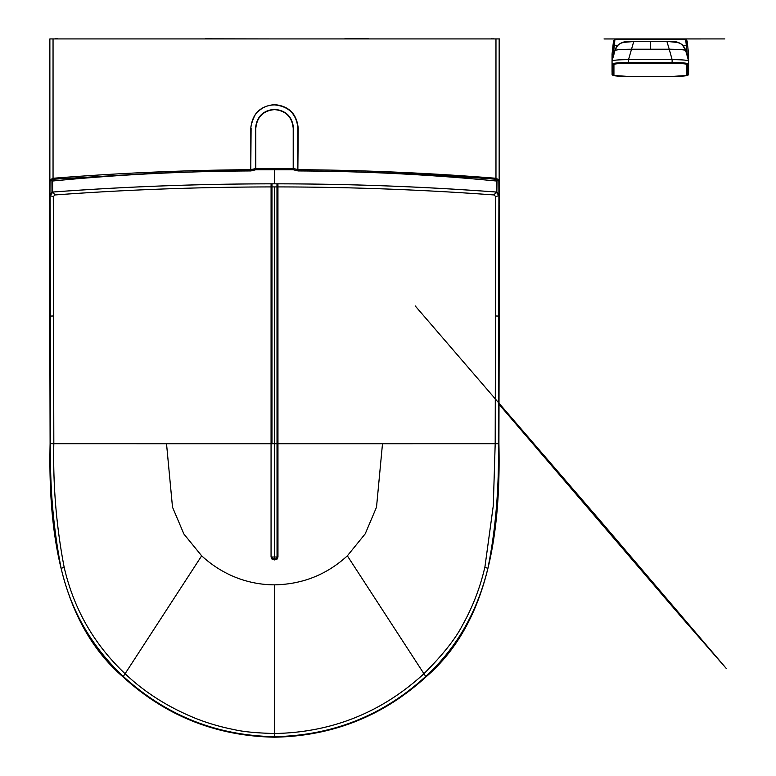 <?xml version="1.0" encoding="UTF-8"?>
<svg xmlns="http://www.w3.org/2000/svg" width="776" height="776" viewBox="0 0 776 776"><rect width="100%" height="100%" fill="white"/><g stroke="black" fill="none" stroke-linecap="round" stroke-linejoin="round"><path stroke-width="1.16" d="M368.464 38.8L344.719 38.8M494.467 38.926L491.169 38.8M274.51 38.926L205.271 38.8M55.406 38.8L57.851 38.8M274.51 559.292L276.295 558.575L277.042 556.993L277.963 556.993L276.954 559.244L274.51 559.913L274.51 559.001L272.725 558.575L271.978 556.993L271.057 556.993L272.075 559.244L274.51 559.913M49.868 38.926L49.567 202.875L49.868 179.974L53.049 178.267L53.049 38.926L49.868 38.926L49.868 179.974A1.174 0.951 1.3 0 0 51.07 180.924L53.175 179.227L53.049 178.267C118.689 173.048 184.591 170.186 250.755 169.672L250.774 170.846C228.871 170.846 195.882 171.69 151.805 173.368L53.175 179.227M53.049 38.926L499.453 38.926L499.453 202.875L499.152 179.974L495.971 178.267L495.971 38.926M499.152 38.926L499.152 179.974A1.174 0.951 178.7 0 1 497.95 180.924L495.845 179.227L495.971 178.267C430.408 173.048 364.507 170.186 298.265 169.672L298.246 170.846C364.332 171.418 430.195 174.212 495.845 179.227M498.056 192.739L497.95 180.924M499.123 204.01L499.453 202.875M250.823 169.653L250.813 128.302C252.2 113.917 260.105 106.011 274.51 104.605L274.51 104.896C268.001 105.012 262.482 107.301 257.952 111.763C255.091 111.987 249.688 127.71 251.094 128.302L250.774 170.943C184.407 171.254 118.35 174.61 52.613 181.012L52.351 192.06M274.51 104.896C288.72 106.283 296.529 114.091 297.926 128.302L297.858 170.778L298.207 128.302C296.82 113.897 288.924 105.992 274.51 104.605M496.407 181.012L496.407 192.041C422.716 186.56 348.754 183.825 274.51 183.815L274.51 168.46L293.503 168.518L298.265 169.672L298.246 170.943C364.613 171.254 430.67 174.61 496.407 181.012L496.669 192.06M293.503 168.518L293.493 128.302C292.377 116.769 286.043 110.444 274.51 109.319L274.51 109.61C285.849 110.725 292.077 116.953 293.212 128.302L293.493 128.302M274.51 109.61C263.18 110.735 256.953 116.963 255.808 128.302L255.527 128.302C256.701 116.71 263.025 110.376 274.51 109.319M274.51 168.46L255.818 168.518L255.847 169.74L251.114 170.895M298.246 170.943L298.246 170.846A1.174 1.174 0.6 0 1 297.906 170.788L293.163 169.692L293.493 168.596L293.173 169.74L297.906 170.895M255.847 169.74L293.173 169.74M52.613 181.012L52.613 192.041C126.304 186.56 200.266 183.825 274.51 183.815L277.915 183.834C350.927 183.922 423.667 186.657 496.126 192.031L498.541 193.447L498.929 195.601L498.541 193.447M496.136 192.031L498.92 195.562L498.386 443.707C499.152 488.279 495.631 529.892 487.842 568.536C477.172 612.206 456.463 648.164 425.704 676.429C383.14 715.462 332.749 735.541 274.51 736.667L274.51 584.852C302.553 584.309 326.832 574.628 347.347 555.829L365.234 533.801L376.515 507.174L382.5 443.717L495.195 443.707L495.728 196.687L494.137 194.96L496.136 192.031M347.347 555.829L423.938 673.723C442.766 654.895 455.648 638.667 462.564 625.029C472.652 607.113 480.101 587.781 484.913 567.013L493.293 505.661L495.195 443.707L498.386 443.707M274.51 559.001L274.51 557.003L277.042 556.993L276.974 183.825M277.013 184.824L277.944 184.901L277.963 556.993M498.929 195.601L499.453 219.511L498.92 443.717C500.957 536.517 487.056 624.224 426.072 676.817C383.392 715.938 332.875 736.065 274.51 737.2C216.145 736.065 165.627 715.938 122.947 676.817C61.964 624.224 48.063 536.517 50.1 443.717L49.567 219.511L50.1 195.562L50.634 443.707C49.683 485.757 53.195 527.37 61.178 568.536C71.004 610.79 91.713 646.757 123.316 676.429C166.161 715.53 216.562 735.619 274.51 736.667M271.978 556.993L274.51 557.003L274.51 186.919L277.944 186.919C350.286 187.006 422.348 189.693 494.137 194.96M496.417 181.739L496.417 192.041M49.897 204.01L49.567 202.875M50.964 192.739L51.07 180.924M255.517 168.518L255.527 128.302M250.774 170.943L250.774 170.846A1.174 1.174 179.4 0 0 251.114 170.788L255.857 169.692L255.527 168.596L250.803 169.653M274.51 584.852C247.379 584.726 221.955 574.531 201.673 555.829L183.902 534.033L172.505 507.174L166.52 443.717L53.825 443.707L53.292 196.687L50.1 195.562L50.479 193.447L50.091 195.601M201.673 555.829L125.081 673.723C144.336 692.017 167.354 706.703 194.145 717.781C206.688 722.902 220.035 726.85 234.177 729.624C243.15 731.749 256.594 733.039 274.51 733.514C331.847 732.457 381.656 712.523 423.938 673.723L425.704 676.429M123.316 676.429L125.081 673.723C93.974 644.332 73.652 608.762 64.107 567.013C56.338 526.341 52.913 485.233 53.825 443.707L50.634 443.707M382.5 443.717L271.978 443.717L271.978 186.919L271.076 186.919L271.057 556.993M53.292 196.687L54.883 194.96L52.894 192.031L50.217 195.562M274.51 186.919L271.998 186.919L272.007 184.824L271.076 184.901L271.076 186.919C197.521 187.064 125.46 189.742 54.883 194.96M52.603 181.739L52.603 192.041L50.479 193.447M272.007 184.824L272.046 183.825L271.105 183.834C198.093 183.922 125.353 186.657 52.894 192.031L52.613 192.041M274.51 183.825L272.046 183.825M686.721 74.477L686.712 64.583C686.217 63.777 681.347 63.36 672.113 63.312L628.531 63.322C619.374 63.36 614.505 63.787 613.932 64.592L613.932 75.049C614.427 75.854 619.297 76.271 628.541 76.32L672.113 76.31C681.27 76.271 686.139 75.844 686.721 75.039L686.721 74.477M628.531 63.322L628.531 63.283C619.025 63.467 614.117 63.807 613.806 64.321L613.932 74.477M686.721 74.467L686.828 64.301M628.531 63.205L628.531 62.584L672.113 62.575L672.113 59.626C682.327 59.694 687.817 60.169 688.593 61.062L688.564 74.486L687.72 75.418L672.113 76.426C682.085 76.368 687.371 75.903 687.972 75.039L687.972 64.583C687.361 63.71 682.075 63.254 672.113 63.205L628.531 63.205C618.569 63.263 613.283 63.729 612.681 64.592L612.681 75.049C613.292 75.922 618.579 76.378 628.541 76.426L672.113 76.426L628.541 76.436L612.953 75.437L612.089 74.496L612.089 64.02C612.73 63.118 618.21 62.643 628.531 62.584L628.531 59.636L672.113 59.626L669.242 49.208L650.317 49.218L650.317 41.409L666.914 41.409L674.354 42.156C680.29 42.379 684.083 45.212 685.732 50.644L685.712 50.537C683.549 43.485 677.283 40.449 666.914 41.409M682.366 44.765L686.867 52.671L687.361 55.193L685.674 39.489L687.129 41.002L688.584 53.99L688.613 71.518M612.051 71.528L612.06 54L613.506 41.012L614.747 39.207M612.051 61.071C612.827 60.179 618.317 59.703 628.531 59.636L633.74 41.516L626.28 42.166C620.15 42.379 616.357 45.212 614.912 50.653L614.922 50.547C617.085 43.495 623.351 40.449 633.72 41.419L666.904 41.506L669.242 49.208C679.456 49.276 684.946 49.751 685.732 50.644L688.545 60.867M612.099 60.877L614.912 50.653C615.552 49.751 621.043 49.276 631.402 49.218L650.317 49.218M616.658 38.936L683.976 38.926M685.887 39.198L686.576 39.731L684.868 38.926L615.814 38.936M673.325 38.926L680.125 38.916L673.325 38.926M684.801 38.926L615.834 38.936L614.961 39.266L613.283 55.212L613.777 52.681L617.696 45.26L614.107 45.231L614.786 39.508L685.848 39.489L687.536 57.143M686.789 54.766L685.373 49.363M686.867 52.671L686.294 52.642M686.362 45.26L682.948 45.25M615.271 49.373L614.34 52.652M613.108 57.152L614.107 45.231L613.059 44.814M617.735 45.299L618.268 44.775M274.51 727.772L274.51 680.571M293.212 128.302L293.202 168.518M255.808 128.302L255.818 168.518M255.847 169.701L293.173 169.701M495.728 196.687L498.803 195.562M495.689 315.977L498.89 316.084M484.913 567.013L487.842 568.536M277.944 184.901L277.915 183.834M271.978 443.717L166.52 443.717M64.107 567.013L61.178 568.536M53.331 315.977L50.13 316.084M271.076 184.901L271.105 183.834M628.531 63.283L672.113 63.283C681.532 63.322 686.517 63.758 687.08 64.583L687.08 75.039C686.527 75.864 681.541 76.3 672.113 76.349L628.541 76.349C619.112 76.31 614.126 75.873 613.573 75.049L613.564 64.592C614.117 63.768 619.112 63.331 628.531 63.283L672.113 63.283C681.493 63.438 686.401 63.787 686.838 64.301L686.838 64.33M672.113 63.205L672.113 62.575C682.434 62.633 687.914 63.108 688.554 64.001A0.592 0.582 180 0 1 687.972 64.583M612.681 64.592A0.592 0.582 180 0 1 612.089 64.02L612.031 61.071M686.838 74.215L687.08 64.583M613.816 74.234L613.932 75.078M613.806 64.321L613.573 75.049M612.681 75.049A0.592 0.582 180 0 1 612.089 74.477M688.564 74.467A0.592 0.582 180 0 1 687.972 75.039M684.81 39.256L615.834 39.266M687.585 44.804L686.527 45.221M686.954 55.038A0.592 0.582 -0 0 0 687.361 55.193L687.361 56.493L687.361 55.193L688.584 53.99M613.777 52.681L614.34 52.351L613.855 54.776M612.06 54L613.283 55.212A0.592 0.582 180 0 0 613.68 55.057M494.525 38.926L493.614 38.8M499.201 404.5L681.095 616.736L726.433 668.64L602.477 523.325L415.238 305.957M415.189 305.919L419.166 310.507M633.72 41.419L650.317 41.409M685.712 50.537L688.584 60.955M614.922 50.547L612.06 60.965M604.029 38.955L615.601 38.955M685.033 38.936L724.823 38.926"/></g></svg>
